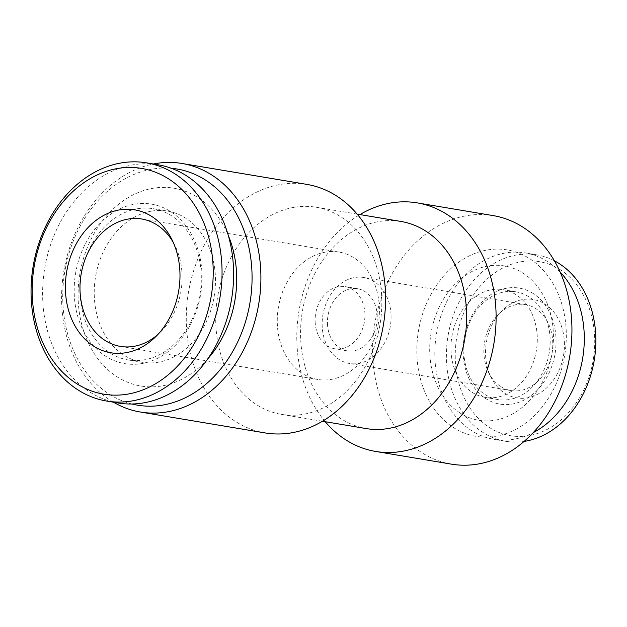 <?xml version="1.0" encoding="UTF-8"?>
<svg xmlns="http://www.w3.org/2000/svg" width="627" height="627" viewBox="0 0 627 627"><rect width="100%" height="100%" fill="white"/><g stroke="black" fill="none" stroke-linecap="round" stroke-linejoin="round"><path stroke-width="0.47" stroke-dasharray="3.13 2.35" d="M515.896 294.596A54.604 42.824 -80.5 0 0 503.144 289.674A54.604 42.824 -80.5 0 0 453.846 328.015A54.604 42.824 -80.5 0 0 472.335 392.471A54.604 42.824 -80.5 0 0 485.094 397.385A54.604 42.824 -80.5 0 0 534.384 359.044A54.604 42.824 -80.5 0 0 515.896 294.596M460.367 413.217A78.234 61.352 99.5 0 1 438.14 309.346A78.234 61.352 99.5 0 1 522.769 272.988A78.234 61.352 99.5 0 1 544.996 376.866A78.234 61.352 99.5 0 1 460.367 413.217M528.773 296.751A54.604 42.824 -80.5 0 0 516.013 291.837A54.604 42.824 -80.5 0 0 466.723 330.17A54.604 42.824 -80.5 0 0 485.212 394.626A54.604 42.824 -80.5 0 0 497.971 399.54A54.604 42.824 -80.5 0 0 547.261 361.207A54.604 42.824 -80.5 0 0 528.773 296.751M533.021 293.412A58.805 46.116 -80.5 0 0 469.404 320.742A58.805 46.116 -80.5 0 0 486.105 398.819A58.805 46.116 -80.5 0 0 549.722 371.498A58.805 46.116 -80.5 0 0 533.021 293.412M554.378 260.793A94.505 74.111 -80.5 0 0 536.743 254.844A94.505 74.111 -80.5 0 0 451.432 321.204A94.505 74.111 -80.5 0 0 483.433 432.755A94.505 74.111 -80.5 0 0 505.511 441.267A94.505 74.111 -80.5 0 0 524.125 441.392M560.123 272.032A94.505 74.111 -80.5 0 0 547.253 261.42A94.505 74.111 -80.5 0 0 525.175 252.908A94.505 74.111 -80.5 0 0 439.864 319.261A94.505 74.111 -80.5 0 0 471.865 430.82A94.505 74.111 -80.5 0 0 493.943 439.331A94.505 74.111 -80.5 0 0 533.216 432.638M560.17 269.649A88.211 69.174 -80.5 0 0 464.748 310.639A88.211 69.174 -80.5 0 0 489.805 427.755A88.211 69.174 -80.5 0 0 585.226 386.773A88.211 69.174 -80.5 0 0 560.17 269.649M500.926 386.64A43.576 34.172 -80.5 0 0 511.107 390.566A43.576 34.172 -80.5 0 0 552.732 341.966A43.576 34.172 -80.5 0 0 535.685 308.523A43.576 34.172 -80.5 0 0 525.504 304.604A43.576 34.172 -80.5 0 0 498.637 314.072A43.576 34.172 -80.5 0 0 483.887 353.205A43.576 34.172 -80.5 0 0 488.794 372.853A43.576 34.172 -80.5 0 0 500.926 386.64M505.088 393.403A49.878 39.117 -80.5 0 0 559.049 370.228A49.878 39.117 -80.5 0 0 544.879 304.001A49.878 39.117 -80.5 0 0 502.47 310.349A49.878 39.117 -80.5 0 0 491.2 377.626A49.878 39.117 -80.5 0 0 505.088 393.403M327.466 323.838A31.499 24.704 -80.5 0 0 347.139 350.846A31.499 24.704 -80.5 0 0 353.597 350.854A31.499 24.704 -80.5 0 0 377.227 315.718A31.499 24.704 -80.5 0 0 357.555 288.71A31.499 24.704 -80.5 0 0 351.096 288.702A31.499 24.704 -80.5 0 0 327.466 323.838M315.138 321.776A31.499 24.704 -80.5 0 0 334.818 348.784A31.499 24.704 -80.5 0 0 341.276 348.784A31.499 24.704 -80.5 0 0 364.906 313.657A31.499 24.704 -80.5 0 0 345.234 286.641A31.499 24.704 -80.5 0 0 338.776 286.641A31.499 24.704 -80.5 0 0 315.138 321.776M391.036 314.879A43.576 34.172 -80.5 0 0 363.817 277.51A43.576 34.172 -80.5 0 0 322.192 326.111A43.576 34.172 -80.5 0 0 349.411 363.472A43.576 34.172 -80.5 0 0 391.036 314.879M325.781 252.054A64.581 50.646 -80.5 0 0 277.33 324.081A64.581 50.646 -80.5 0 0 317.67 379.453A64.581 50.646 -80.5 0 0 330.899 379.453A64.581 50.646 -80.5 0 0 379.351 307.434A64.581 50.646 -80.5 0 0 339.011 252.062A64.581 50.646 -80.5 0 0 325.781 252.054M487.822 249.883A94.505 74.111 99.5 0 1 566.22 330.923A94.505 74.111 99.5 0 1 495.314 436.321A94.505 74.111 99.5 0 1 416.916 355.29A94.505 74.111 99.5 0 1 487.822 249.883M451.464 464.152A126.011 98.815 99.5 0 1 372.947 339.834A126.011 98.815 99.5 0 1 467.295 215.586A126.011 98.815 99.5 0 1 493.112 215.594M366.254 428.578A105.007 82.349 99.5 0 1 300.827 324.982A105.007 82.349 99.5 0 1 379.445 221.441A105.007 82.349 99.5 0 1 400.959 221.449M294.619 207.231A105.007 82.349 99.5 0 1 316.126 207.239A105.007 82.349 99.5 0 1 381.561 310.835A105.007 82.349 99.5 0 1 302.935 414.376A105.007 82.349 99.5 0 1 281.421 414.369A105.007 82.349 99.5 0 1 215.994 310.765A105.007 82.349 99.5 0 1 294.619 207.231M265.103 432.928A126.011 98.815 99.5 0 1 186.587 308.609A126.011 98.815 99.5 0 1 280.935 184.362A126.011 98.815 99.5 0 1 306.744 184.369M131.929 404A119.71 93.878 99.5 0 1 63.303 283.396A119.71 93.878 99.5 0 1 152.651 169.039A119.71 93.878 99.5 0 1 171.414 168.318M151.812 211.08A76.659 60.114 99.5 0 1 167.511 211.087A76.659 60.114 99.5 0 1 215.28 286.711A76.659 60.114 99.5 0 1 157.886 362.296A76.659 60.114 99.5 0 1 142.18 362.288A76.659 60.114 99.5 0 1 94.418 286.664A76.659 60.114 99.5 0 1 151.812 211.08M207.623 359.028A100.281 78.641 99.5 0 1 161.366 386.028A100.281 78.641 99.5 0 1 78.187 300.043A100.281 78.641 99.5 0 1 153.419 188.202A100.281 78.641 99.5 0 1 228.322 235.501M137.65 208.705A76.659 60.114 99.5 0 1 153.356 208.713A76.659 60.114 99.5 0 1 201.118 284.344A76.659 60.114 99.5 0 1 143.724 359.929A76.659 60.114 99.5 0 1 128.018 359.922A76.659 60.114 99.5 0 1 80.256 284.29A76.659 60.114 99.5 0 1 137.65 208.705M134.915 204.136A80.859 63.405 99.5 0 1 201.98 273.458A80.859 63.405 99.5 0 1 141.318 363.636A80.859 63.405 99.5 0 1 74.252 294.306A80.859 63.405 99.5 0 1 134.915 204.136M118.158 402.989A120.76 94.701 99.5 0 1 42.918 283.843A120.76 94.701 99.5 0 1 133.332 164.776A120.76 94.701 99.5 0 1 158.075 164.783M173.256 242.414A64.581 50.646 99.5 0 1 174.784 245.251A64.581 50.646 99.5 0 1 160.191 332.357A64.581 50.646 99.5 0 1 157.816 334.544M113.456 402.197A126.011 98.815 99.5 0 1 63.789 271.436A126.011 98.815 99.5 0 1 153.364 164M325.233 421.712A126.011 98.815 99.5 0 1 359.937 214.575M516.013 291.837L503.144 289.674M536.743 254.844L525.175 252.908M347.139 350.846L334.818 348.784M525.504 304.604L363.817 277.51M316.126 207.239L357.147 214.113M120.368 346.394L317.67 379.453M153.356 208.713L167.511 211.087M174.784 245.251L171.767 239.287M160.191 332.357L155.394 337.02M128.018 359.922L142.18 362.288M141.71 219.003L339.011 252.062M281.421 414.369L322.443 421.242M511.107 390.566L349.411 363.472M357.555 288.71L345.234 286.641M488.794 372.853L491.2 377.626M498.637 314.072L502.47 310.349M505.511 441.267L493.943 439.331M497.971 399.54L485.094 397.385"/><path stroke-width="0.94" d="M524.125 441.392A94.505 74.111 -80.5 0 0 593.651 363.448A94.505 74.111 -80.5 0 0 558.822 263.356A94.505 74.111 -80.5 0 0 554.378 260.793M359.937 214.575A126.011 98.815 99.5 0 1 391.467 202.882A126.011 98.815 99.5 0 1 417.276 202.889L493.112 215.594A126.011 98.815 99.5 0 1 571.628 339.92A126.011 98.815 99.5 0 1 477.28 464.16A126.011 98.815 99.5 0 1 451.464 464.152L375.636 451.448A126.011 98.815 99.5 0 1 325.233 421.712M417.276 202.889A126.011 98.815 99.5 0 1 495.792 327.208A126.011 98.815 99.5 0 1 401.452 451.456A126.011 98.815 99.5 0 1 375.636 451.448M357.147 214.113L400.959 221.449A105.007 82.349 99.5 0 1 466.386 325.052A105.007 82.349 99.5 0 1 387.768 428.594A105.007 82.349 99.5 0 1 366.254 428.578L322.443 421.242M153.364 164A126.011 98.815 99.5 0 1 156.256 163.475A126.011 98.815 99.5 0 1 182.073 163.482L306.744 184.369A126.011 98.815 99.5 0 1 385.26 308.696A126.011 98.815 99.5 0 1 290.912 432.936A126.011 98.815 99.5 0 1 265.103 432.928L140.432 412.041A126.011 98.815 99.5 0 1 113.456 402.197M182.073 163.482A126.011 98.815 99.5 0 1 260.589 287.801A126.011 98.815 99.5 0 1 166.241 412.049A126.011 98.815 99.5 0 1 140.432 412.041M171.414 168.318A119.71 93.878 99.5 0 1 251.96 283.475A119.71 93.878 99.5 0 1 162.134 405.191A119.71 93.878 99.5 0 1 131.929 404M157.816 334.544A64.581 50.646 99.5 0 1 133.598 346.402A64.581 50.646 99.5 0 1 120.368 346.394A64.581 50.646 99.5 0 1 80.131 282.675A64.581 50.646 99.5 0 1 128.48 219.003A64.581 50.646 99.5 0 1 141.71 219.003A64.581 50.646 99.5 0 1 173.256 242.414M228.322 235.501A100.281 78.641 99.5 0 1 207.623 359.028M121.763 162.84A120.76 94.701 99.5 0 1 146.506 162.848A120.76 94.701 99.5 0 1 221.746 281.985A120.76 94.701 99.5 0 1 131.333 401.061A120.76 94.701 99.5 0 1 106.598 401.045A120.76 94.701 99.5 0 1 31.35 281.907A120.76 94.701 99.5 0 1 121.763 162.84M146.506 162.848L158.075 164.783A120.76 94.701 99.5 0 1 233.315 283.929A120.76 94.701 99.5 0 1 142.901 402.996A120.76 94.701 99.5 0 1 118.158 402.989L106.598 401.045M118.158 168.404A114.459 89.763 99.5 0 1 213.102 266.546A114.459 89.763 99.5 0 1 127.226 394.195A114.459 89.763 99.5 0 1 32.283 296.054A114.459 89.763 99.5 0 1 118.158 168.404M125.565 352.766A72.458 56.822 99.5 0 1 65.459 290.638A72.458 56.822 99.5 0 1 119.82 209.833A72.458 56.822 99.5 0 1 171.767 239.287A72.458 56.822 99.5 0 1 155.394 337.02A72.458 56.822 99.5 0 1 125.565 352.766M533.216 432.638A94.505 74.111 -80.5 0 0 560.123 272.032"/></g></svg>
